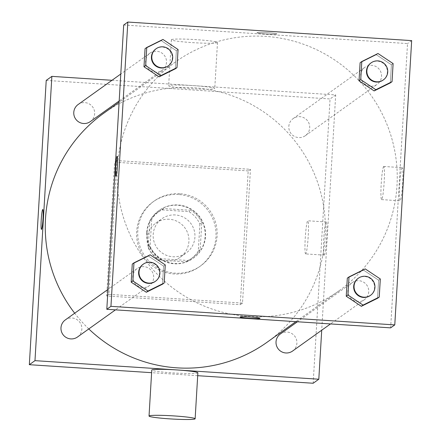 <?xml version="1.0" encoding="UTF-8"?>
<svg xmlns="http://www.w3.org/2000/svg" width="441" height="441" viewBox="0 0 441 441"><rect width="100%" height="100%" fill="white"/><g stroke="black" fill="none" stroke-linecap="round" stroke-linejoin="round"><path stroke-width="0.33" stroke-dasharray="2.21 1.65" d="M169.278 219.254A20.992 20.865 54.4 0 0 151.065 252.296A20.992 20.865 54.4 0 0 188.12 234.447A20.992 20.865 54.4 0 0 169.278 219.254M175.298 214.954A20.992 20.865 54.4 0 0 157.084 247.991A20.992 20.865 54.4 0 0 194.134 230.141A20.992 20.865 54.4 0 0 175.298 214.954M199.9 224.011L198.296 250.979A28.599 28.422 54.4 0 1 186.025 261.822L159.102 260.063A28.599 28.422 54.4 0 1 148.209 247.704L149.813 220.737A28.599 28.422 54.4 0 1 162.084 209.894L189.007 211.652A28.599 28.422 54.4 0 1 199.9 224.011L201.78 222.666L200.175 249.639L198.296 250.979M148.209 247.704L150.089 246.359L151.693 219.392L149.813 220.737M162.084 209.894L163.964 208.549L190.887 210.307L189.007 211.652M163.964 208.549A28.599 28.422 54.4 0 0 151.693 219.392M150.089 246.359A28.599 28.422 54.4 0 0 160.982 258.718L159.102 260.063M200.175 249.639A28.599 28.422 54.4 0 1 187.905 260.477L160.982 258.718M201.78 222.666A28.599 28.422 54.4 0 0 190.887 210.307M146.715 232.605A29.387 29.211 -125.6 0 1 199.696 217.523A29.387 29.211 -125.6 0 1 161.814 260.124A29.387 29.211 -125.6 0 1 146.715 232.605M147.09 232.335A29.387 29.211 54.4 0 0 193.401 258.15A29.387 29.211 54.4 0 0 178.048 204.982A29.387 29.211 54.4 0 0 147.09 232.335M187.905 260.477L186.025 261.822M178.671 194.531A39.883 39.64 54.4 0 0 144.064 257.301A39.883 39.64 54.4 0 0 214.464 223.389A39.883 39.64 54.4 0 0 178.671 194.531M179.796 193.72A39.883 39.64 54.4 0 0 145.194 256.491A39.883 39.64 54.4 0 0 215.594 222.578A39.883 39.64 54.4 0 0 179.796 193.72M248.195 170.915L114.627 162.178L106.683 295.961L240.251 304.698L248.195 170.915L250.455 169.3L116.887 160.563L108.938 294.351L242.506 303.083L250.455 169.3M242.506 303.083L240.251 304.698M46.222 80.4L330.055 98.96L313.165 383.251M197.695 375.699L151.61 372.684M288.822 126.446A10.496 10.43 -125.6 0 1 307.741 121.06A10.496 10.43 -125.6 0 1 294.213 136.275A10.496 10.43 -125.6 0 1 288.822 126.446M78.107 104.528A10.496 10.43 -125.6 0 1 92.698 106.998A10.496 10.43 -125.6 0 1 90.317 121.6M77.522 336.99A10.496 10.43 54.4 0 0 72.037 318.005A10.496 10.43 54.4 0 0 65.312 319.918M111.997 80.295L335.695 94.931L321.721 330.215M280.355 333.98A10.496 10.43 -125.6 0 1 294.946 336.455A10.496 10.43 -125.6 0 1 292.565 351.058M103.541 113.381A140.64 139.786 -125.6 0 1 299.048 146.489A140.64 139.786 -125.6 0 1 267.136 342.199M88.795 328.931A140.64 139.786 -125.6 0 1 74.689 313.215M168.749 85.626A23.092 1.604 -176.6 0 0 168.655 85.758A23.092 1.604 -176.6 0 0 191.615 88.729A23.092 1.604 -176.6 0 0 214.756 88.498A23.092 1.604 -176.6 0 0 192.789 85.587A23.092 1.604 -176.6 0 0 168.749 85.626M335.695 94.931L330.055 98.96M324.201 255.091A16.609 1.417 -86.3 0 0 326.638 238.068A16.609 1.417 -86.3 0 0 326.268 221.983A16.609 1.417 -86.3 0 0 323.771 238.46A16.609 1.417 -86.3 0 0 324.102 255.124A16.609 1.417 -86.3 0 0 324.201 255.091M197.866 372.788A23.092 1.604 3.4 0 1 197.772 372.921A23.092 1.604 3.4 0 1 173.732 372.959A23.092 1.604 3.4 0 1 151.765 370.049M108.938 294.351L106.683 295.961M116.887 160.563L114.627 162.178M305.734 253.884A16.609 1.417 93.7 0 1 305.635 253.917A16.609 1.417 93.7 0 1 305.304 237.252A16.609 1.417 93.7 0 1 307.801 220.776A16.609 1.417 93.7 0 1 308.171 236.861A16.609 1.417 93.7 0 1 305.734 253.884M41.454 229.403L41.46 229.403A9.972 0.849 -86.3 0 0 41.46 229.403A9.972 0.849 -86.3 0 0 43.003 218.813A9.972 0.849 -86.3 0 0 42.76 209.503A9.972 0.849 -86.3 0 0 42.755 209.503L42.76 209.503M171.483 39.64A23.092 1.604 3.4 0 1 195.523 39.602A23.092 1.604 3.4 0 1 217.49 42.512A23.092 1.604 3.4 0 1 194.343 42.744A23.092 1.604 3.4 0 1 171.389 39.773A23.092 1.604 3.4 0 1 171.483 39.64M117.339 167.288A140.64 139.786 54.4 0 0 189.602 298.987A140.64 139.786 54.4 0 0 338.964 290.845A140.64 139.786 54.4 0 0 391.707 138.149A140.64 139.786 54.4 0 0 265.488 36.383A140.64 139.786 54.4 0 0 175.369 62.027A140.64 139.786 54.4 0 0 117.339 167.288M360.655 75.091A10.496 10.43 -125.6 0 1 379.574 69.706A10.496 10.43 -125.6 0 1 370.468 86.227A10.496 10.43 -125.6 0 1 360.655 75.091M143.871 266.645A10.496 10.43 54.4 0 0 134.759 283.166A10.496 10.43 54.4 0 0 153.286 274.241A10.496 10.43 54.4 0 0 143.871 266.645M145.607 61.023A10.496 10.43 54.4 0 0 162.15 70.246A10.496 10.43 54.4 0 0 156.665 51.255A10.496 10.43 54.4 0 0 145.607 61.023M347.855 290.481A10.496 10.43 54.4 0 0 364.398 299.704A10.496 10.43 54.4 0 0 358.913 280.713A10.496 10.43 54.4 0 0 347.855 290.481M123.695 25.01L407.528 43.571L390.638 327.861M347.315 278.133L363.505 270.101L378.621 280.178L377.546 298.281L378.621 280.178L363.505 270.101L347.315 278.133M145.067 48.675L161.257 40.644L176.372 50.721L175.298 68.824L176.372 50.721L161.257 40.644L145.067 48.675M132.267 264.065L148.457 256.039L163.572 266.11L162.497 284.213L163.572 266.11L148.457 256.039L132.267 264.065M360.11 62.738L376.3 54.712L391.415 64.788L390.34 82.891L391.415 64.788L376.3 54.712L360.11 62.738M411.668 40.616L407.528 43.571M402.137 167.701A16.609 1.417 -86.3 0 0 399.7 184.724A16.609 1.417 -86.3 0 0 400.07 200.809A16.609 1.417 -86.3 0 0 402.567 184.332A16.609 1.417 -86.3 0 0 402.236 167.668A16.609 1.417 -86.3 0 0 402.137 167.701M267.825 32.711A9.972 0.695 -176.6 0 0 256.976 32.755A9.972 0.695 -176.6 0 0 266.888 34.04A9.972 0.695 -176.6 0 0 276.882 33.94A9.972 0.695 -176.6 0 0 267.825 32.711A9.972 0.695 -176.6 0 0 256.976 32.761A9.972 0.695 -176.6 0 0 266.888 34.045A9.972 0.695 -176.6 0 0 276.882 33.946A9.972 0.695 -176.6 0 0 267.825 32.711M240.086 317.046L240.086 317.046A9.972 0.695 3.4 0 1 250.08 316.947A9.972 0.695 3.4 0 1 259.992 318.226A9.972 0.695 3.4 0 1 259.992 318.231L259.992 318.231M383.67 166.494A16.609 1.417 -86.3 0 0 381.233 183.517A16.609 1.417 -86.3 0 0 381.603 199.602A16.609 1.417 -86.3 0 0 384.1 183.125A16.609 1.417 -86.3 0 0 383.769 166.461A16.609 1.417 -86.3 0 0 383.67 166.494M117.223 156.263L117.223 156.263A9.972 0.849 93.7 0 1 117.422 166.268A9.972 0.849 93.7 0 1 115.922 176.163A9.972 0.849 93.7 0 1 115.917 176.163L115.917 176.163M383.02 80.141A10.496 10.43 54.4 0 0 377.54 61.15A10.496 10.43 54.4 0 0 370.815 63.069M377.992 53.499L376.3 54.712M393.107 63.576L391.415 64.788M370.225 295.536A10.496 10.43 54.4 0 0 364.74 276.546A10.496 10.43 54.4 0 0 358.015 278.458M365.198 268.894L363.505 270.101M380.313 278.966L378.621 280.178M167.977 66.078A10.496 10.43 54.4 0 0 162.492 47.088A10.496 10.43 54.4 0 0 155.767 49.001M162.95 39.436L161.257 40.644M178.065 49.513L176.372 50.721M155.182 281.468A10.496 10.43 54.4 0 0 149.697 262.478A10.496 10.43 54.4 0 0 142.972 264.391M150.149 254.826L148.457 256.039M165.265 264.903L163.572 266.11M180.248 257.235L186.262 252.936M155.827 223.085L161.847 218.78M159.218 210.34L158.843 210.605M193.401 258.15L193.026 258.42M192.568 257.776L190.688 259.121M159.3 211.25L157.42 212.595M154.24 200.997L153.115 201.802M200.633 265.884L199.508 266.689M326.268 221.983L307.801 220.776M324.102 255.124L305.635 253.917M171.389 39.773L168.655 85.758M217.49 42.512L214.756 88.498M175.369 62.027L119.109 102.251M338.964 290.845L295.856 321.665M305.359 135.668L377.193 84.308M293.155 118.59L364.983 67.236M137.145 268.558L107.99 289.406M149.35 285.636L115.465 309.863M149.94 53.168L120.784 74.011M162.15 70.246L119.186 100.961M352.188 282.626L297.443 321.765M364.398 299.704L330.507 323.931M381.603 199.602L400.07 200.809M383.769 166.461L402.236 167.668"/><path stroke-width="0.66" d="M321.721 330.215L318.81 379.221L313.165 383.251L197.695 375.699M151.61 372.684L29.332 364.69L46.222 80.4L51.867 76.365L111.997 80.295M42.998 218.813A9.972 0.849 93.7 0 1 41.454 229.403A9.972 0.849 93.7 0 1 41.256 219.398A9.972 0.849 93.7 0 1 42.755 209.503A9.972 0.849 93.7 0 1 42.998 218.813M318.81 379.221L34.977 360.655L29.332 364.69M34.977 360.655L51.867 76.365M119.186 100.961L90.317 121.6A10.496 10.43 -125.6 0 1 73.779 112.383A10.496 10.43 -125.6 0 1 78.107 104.528L120.784 74.011M107.99 289.406L65.312 319.918A10.496 10.43 54.4 0 0 62.931 334.521A10.496 10.43 54.4 0 0 77.522 336.99L115.465 309.863M330.507 323.931L292.565 351.058A10.496 10.43 -125.6 0 1 276.027 341.836A10.496 10.43 -125.6 0 1 280.355 333.98L297.443 321.765M74.689 313.215A140.64 139.786 -125.6 0 1 45.506 218.648A140.64 139.786 -125.6 0 1 103.541 113.381L119.109 102.251M295.856 321.665L267.136 342.199A140.64 139.786 -125.6 0 1 88.795 328.931M149.036 416.039L151.765 370.049A23.092 1.604 3.4 0 1 174.912 369.817A23.092 1.604 3.4 0 1 197.866 372.788L195.137 418.779A23.092 1.604 -176.6 0 0 172.177 415.808A23.092 1.604 -176.6 0 0 149.036 416.039A23.092 1.604 -176.6 0 0 171.003 418.95A23.092 1.604 -176.6 0 0 195.043 418.911A23.092 1.604 -176.6 0 0 195.137 418.779M42.755 209.503A9.972 0.849 -86.3 0 0 41.256 219.398A9.972 0.849 -86.3 0 0 41.454 229.403M106.805 309.295L123.695 25.01L127.835 22.05L411.668 40.616L394.778 324.907L110.945 306.341L106.805 309.295L390.638 327.861L394.778 324.907M110.945 306.341L127.835 22.05M115.917 176.163A9.972 0.849 93.7 0 1 115.702 166.494A9.972 0.849 93.7 0 1 117.163 156.285A9.972 0.849 93.7 0 1 117.218 156.263A9.972 0.849 93.7 0 1 117.416 166.268A9.972 0.849 93.7 0 1 115.917 176.163A9.972 0.849 93.7 0 1 115.696 166.505A9.972 0.849 93.7 0 1 117.157 156.285A9.972 0.849 93.7 0 1 117.223 156.263M379.238 297.069L377.546 298.281L361.355 306.308L346.24 296.236L347.315 278.133L346.24 296.236L361.355 306.308L363.048 305.1L347.932 295.023L349.007 276.92L365.198 268.894L380.313 278.966L379.238 297.069L363.048 305.1M176.99 67.616L175.298 68.824L159.107 76.85L143.992 66.778L145.067 48.675L143.992 66.778L159.107 76.85L160.8 75.643L145.684 65.566L146.759 47.463L162.95 39.436L178.065 49.513L176.99 67.616L160.8 75.643M164.19 283.006L162.497 284.213L146.307 292.245L131.192 282.168L132.267 264.065L131.192 282.168L146.307 292.245L148 291.032L132.884 280.956L133.959 262.853L150.149 254.826L165.265 264.903L164.19 283.006L148 291.032M392.032 81.679L390.34 82.891L374.15 90.918L359.035 80.841L360.11 62.738L359.035 80.841L374.15 90.918L375.842 89.705L360.727 79.634L361.802 61.531L377.992 53.499L393.107 63.576L392.032 81.679L375.842 89.705M259.992 318.231A9.972 0.695 3.4 0 1 249.148 318.275A9.972 0.695 3.4 0 1 240.086 317.046A9.972 0.695 3.4 0 1 250.08 316.947A9.972 0.695 3.4 0 1 259.992 318.231A9.972 0.695 3.4 0 1 249.148 318.275A9.972 0.695 3.4 0 1 240.086 317.046M371.19 62.798L370.815 63.069A10.496 10.43 54.4 0 0 368.433 77.671A10.496 10.43 54.4 0 0 383.02 80.141L383.4 79.876A10.496 10.43 54.4 0 0 377.915 60.886A10.496 10.43 54.4 0 0 368.808 77.401A10.496 10.43 54.4 0 0 383.4 79.876M360.727 79.634L359.035 80.841M361.802 61.531L360.11 62.738M390.34 82.891L374.15 90.918M358.395 278.188L358.015 278.458A10.496 10.43 54.4 0 0 355.633 293.061A10.496 10.43 54.4 0 0 370.225 295.536L370.6 295.266A10.496 10.43 54.4 0 0 365.12 276.275A10.496 10.43 54.4 0 0 356.014 292.796A10.496 10.43 54.4 0 0 370.6 295.266M347.932 295.023L346.24 296.236M349.007 276.92L347.315 278.133M377.546 298.281L361.355 306.308M156.147 48.731L155.767 49.001A10.496 10.43 54.4 0 0 153.385 63.609A10.496 10.43 54.4 0 0 167.977 66.078L168.352 65.808A10.496 10.43 54.4 0 0 162.872 46.818A10.496 10.43 54.4 0 0 153.766 63.339A10.496 10.43 54.4 0 0 168.352 65.808M145.684 65.566L143.992 66.778M146.759 47.463L145.067 48.675M175.298 68.824L159.107 76.85M143.347 264.126L142.972 264.391A10.496 10.43 54.4 0 0 140.591 278.999A10.496 10.43 54.4 0 0 155.182 281.468L155.557 281.198A10.496 10.43 54.4 0 0 150.072 262.208A10.496 10.43 54.4 0 0 140.966 278.729A10.496 10.43 54.4 0 0 155.557 281.198M132.884 280.956L131.192 282.168M133.959 262.853L132.267 264.065M162.497 284.213L146.307 292.245"/></g></svg>

